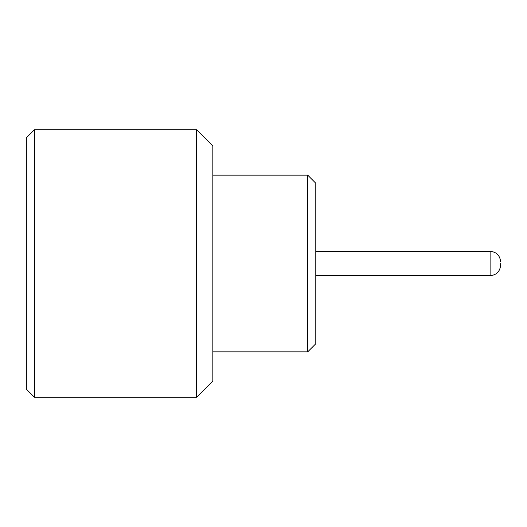 <?xml version="1.0" encoding="UTF-8"?>
<svg xmlns="http://www.w3.org/2000/svg" width="527" height="527" viewBox="0 0 527 527"><rect width="100%" height="100%" fill="white"/><g stroke="black" fill="none" stroke-linecap="round" stroke-linejoin="round"><path stroke-width="0.79" d="M500.65 263.5L500.65 265.121L500.65 263.5M307.689 175.129L307.689 351.871L315.792 343.769L315.792 183.231L307.689 175.129L212.829 175.129M196.611 397.279L212.829 381.061L212.829 145.939L196.611 129.721L34.459 129.721L34.459 397.279L196.611 397.279L196.611 129.721M34.459 397.279L26.35 389.17L26.35 137.83L34.459 129.721M315.792 251.339L490.11 251.339L490.11 275.661C496.454 275.094 499.965 271.583 500.65 265.121M315.792 275.661L490.11 275.661M307.689 351.871L212.829 351.871M490.11 251.339C496.454 251.906 499.965 255.417 500.65 261.879"/></g></svg>
